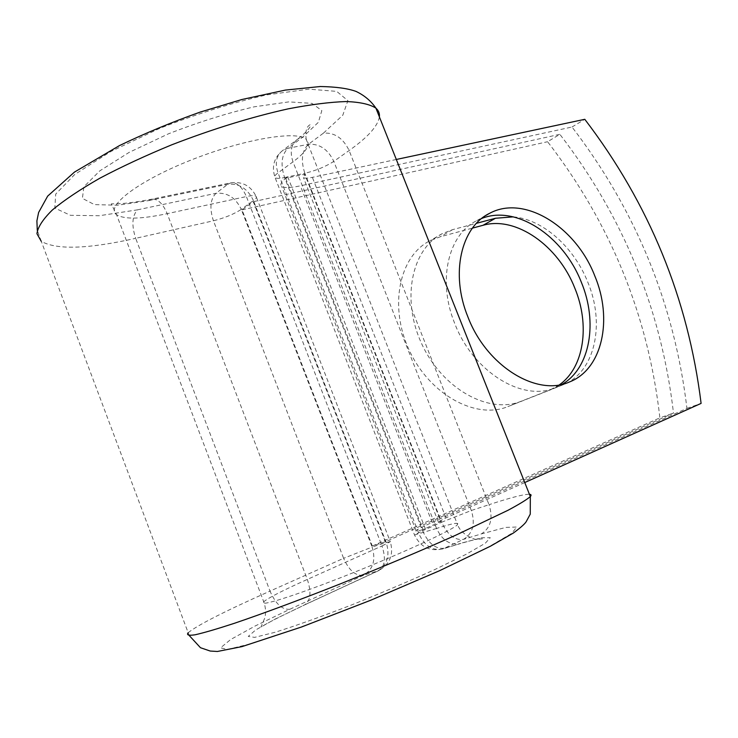 <?xml version="1.0" encoding="UTF-8"?>
<svg xmlns="http://www.w3.org/2000/svg" width="738" height="738" viewBox="0 0 738 738"><rect width="100%" height="100%" fill="white"/><g stroke="black" fill="none" stroke-linecap="round" stroke-linejoin="round"><path stroke-width="0.55" stroke-dasharray="3.69 2.77" d="M559.339 384.849L549.57 390.217L507.882 406.61C475.973 419.802 429.894 394.821 409.424 350.624C388.575 306.593 399.193 256.077 429.968 240.754L440.235 236.769L472.449 228.125M513.316 216.861C542.817 219.306 573.841 247.027 587.706 281.934C605.483 323.973 595.077 372.579 562.817 384.876L521.065 401.287C489.091 414.507 442.717 389.157 422.007 344.452C400.909 299.932 411.417 248.992 442.265 233.651L452.551 229.666L476.462 223.319M481.702 218.457L476.785 220.653C448.243 234.26 437.145 280.671 454.719 323.438C473.113 372.044 522.956 402.321 555.483 387.616L562.218 384.267M287.719 176.742L425.346 528.795L423.086 529.515C417.542 531.212 415.199 531.591 416.057 530.65C417.459 529.358 422.828 526.618 432.164 522.43L686.94 408.363C674.421 304.462 636.11 210.681 572.015 127.01L300.394 185.828C290.458 187.932 284.204 188.079 281.621 186.271C279.803 184.675 281.196 181.982 285.8 178.199L304.739 174.214L440.863 521.517L422.957 529.57L285.661 178.227L287.719 176.742L285.661 178.227M396.315 159.473L312.377 177.36C307.617 178.347 304.628 178.411 303.419 177.535L304.739 174.214M524.755 482.541L445.973 517.891L438.307 521.812L440.863 521.517M572.015 127.01L584.791 119.307M686.94 408.363L701.1 403.4M425.346 528.795L422.957 529.57M385.365 541.793L253.291 201.705L242.036 209.86L372.312 546.037L385.365 541.793L673.499 413.077C661.414 310.043 623.536 217.12 559.874 134.316L547.587 141.724C610.806 223.642 648.241 315.689 659.892 417.846L673.499 413.077M372.312 546.037L659.892 417.846M253.291 201.705L559.874 134.316M242.036 209.86L547.587 141.724M562.494 384.996L549.247 390.347M432.164 522.43L300.394 185.828M445.973 517.891L312.377 177.36M284.582 177.526L304.849 173.273L441.628 522.218L422.606 530.779L284.582 177.526C280.357 164.528 281.482 154.777 287.949 148.273L283.152 150.128C276.335 155.109 274.619 162.692 278.014 172.876L419.046 534.091C424.774 546.166 432.772 551.074 443.031 548.841L463.565 539.34C472.883 533.426 475.475 523.805 471.333 510.493L333.797 161.373C327.93 149.205 319.453 143.523 308.383 144.325L287.949 148.273L302.912 136.991L298.087 138.845L283.152 150.128C274.019 157.332 271.335 166.502 275.099 177.655C276.399 178.596 279.564 178.55 284.582 177.526M379.378 116.872C377.865 126.133 367.782 137.351 349.12 150.524L333.797 161.373C325.661 166.622 316.012 170.589 304.849 173.273C300.67 160.432 301.851 150.783 308.383 144.325L323.465 133.126C334.609 132.388 343.161 138.191 349.12 150.524L489.036 504.691L471.333 510.493L441.628 522.218C447.449 534.847 454.765 540.557 463.565 539.34L481.36 533.906C490.705 527.928 493.27 518.196 489.036 504.691C510.595 497.615 524.054 494.137 529.414 494.266M436.545 528.454L414.507 534.958L422.606 530.779C428.474 543.574 435.789 549.395 444.562 548.223L460.752 543.472C450.438 545.714 442.376 540.705 436.545 528.454L293.004 161.843L278.014 172.876C275.034 175.118 274.056 176.705 275.099 177.655L414.507 534.958C420.448 547.126 429.959 551.747 443.031 548.841L460.752 543.472C475.327 539.247 482.569 537.707 482.486 538.851L476.803 539.303C477.172 540.4 461.573 535.945 457.542 524.635C459.534 522.043 452.542 523.316 436.545 528.454M293.004 161.843C289.545 151.511 291.242 143.845 298.087 138.845C312.93 126.918 311.03 123.827 309.923 124.823C306.519 126.65 305.264 131.465 306.159 139.251C311.039 144.187 306.657 151.714 293.004 161.843M323.465 133.126L342.801 115.202L347.893 100.645L336.722 91.383L308.881 89.15L266.409 94.934C232.064 102.859 196.465 114.012 159.611 128.394L110.765 151.53L74.695 174.5L55.701 194.094L54.833 208.079L70.479 215.321L99.353 215.717L137.471 209.841C132.074 215.893 131.475 225.394 135.681 238.328C87.979 249.038 56.503 250.034 41.263 241.317L37.278 230.311M462.283 542.854L481.979 537.725L490.272 537.707L485.272 543.251L466.379 554.183L434.894 569.524C408.529 581.461 380.264 593.472 350.07 605.557C320.753 616.83 295.827 625.723 275.292 632.217L254.628 637.374L248.236 636.414L255.717 629.938L275.117 619.09L304.563 604.929C310.633 600.833 311.556 592.328 307.322 579.422L167.185 213.66L246.381 196.557C242.156 186.825 236.981 182.249 230.846 182.839L227.848 184.232L215.939 193.319C210.247 199.232 209.407 208.393 213.439 220.791L135.681 238.328L270.016 591.101C224.841 611.23 197.563 625.104 188.172 632.715L41.263 241.317M137.471 209.841L215.939 193.319C227.175 192.258 235.616 197.609 241.28 209.352L253.411 200.542L386.223 542.495L372.146 547.061L241.28 209.352C233.983 214.131 224.703 217.95 213.439 220.791L343.613 558.315L270.016 591.101C275.634 603.924 282.248 609.966 289.859 609.256L254.97 626.082L230.643 639.532L220.542 647.844L227.433 649.44L252.258 643.407L293.143 629.883L345.006 610.427C382.764 595.308 417.976 580.336 450.65 565.502L489.183 546.618L511.637 533.436L516.794 527.024L505.825 527.412L481.36 533.906M289.859 609.256L363.53 575.28C373.142 569.358 376.011 559.948 372.146 547.061L343.613 558.315C349.092 570.548 355.734 576.203 363.53 575.28L378.64 570.668C384.922 566.526 386.029 558.288 381.98 545.954L307.322 579.422C282.774 590.455 268.245 597.9 263.734 601.765C257.119 607.734 296.242 595.409 350.246 573.896C404.193 552.448 453.593 529.543 457.542 524.635L306.159 139.251C296.842 130.229 243.319 139.168 190.69 160.192C137.923 181.114 104.824 206.64 116.567 214.703C124.252 219.546 141.124 219.195 167.185 213.66C162.849 203.476 157.701 198.642 151.733 199.168L148.855 200.57L117.646 205.219L94.446 204.611L82.398 198.384L83.883 186.788L99.861 170.819L129.215 152.342L168.458 133.827C197.941 122.314 226.511 113.311 254.186 106.825L288.779 101.89L311.971 103.366L321.833 110.599L318.346 122.323L302.912 136.991M148.855 200.57L227.848 184.232C239.158 183.208 247.673 188.651 253.411 200.542C256.104 198.559 256.981 197.138 256.049 196.28C254.785 195.376 251.566 195.469 246.381 196.557L381.98 545.954L390.301 541.71L256.049 196.28C250.809 185.819 242.405 181.336 230.846 182.839L151.733 199.168C136.346 202.184 124.482 203.716 116.124 203.743L111.272 203.873L116.567 214.703L263.734 601.765C265.671 607.153 266.058 612.485 264.887 617.743L260.948 627.014C267.294 623.038 281.833 615.676 304.563 604.929L378.64 570.668C390.005 564.072 393.889 554.423 390.301 541.71L386.223 542.495C390.162 555.539 387.302 565.059 377.653 571.037L303.613 605.289M521.065 401.287L507.882 406.61M452.551 229.666L440.235 236.769M562.817 384.876L549.57 390.217M476.785 220.653L486.093 215.33M416.057 530.65L281.621 186.271M438.307 521.812L303.419 177.535M555.483 387.616L569.275 382.053M188.172 632.715L189.242 635.538M442.265 233.651L429.968 240.754"/><path stroke-width="1.11" d="M472.449 228.125L483.049 225.284C516.111 215.773 558.371 245.865 574.791 288.078C590.169 324.969 584.21 367.496 559.339 384.849M594.717 275.717C575.889 226.88 524.321 194.445 489.681 213.282C461.084 226.889 450.106 273.678 467.91 316.925C486.554 366.066 536.701 396.795 569.275 382.053C602.531 369.369 613.103 319.167 594.717 275.717M562.218 384.267C590.437 367.902 597.965 321.943 581.286 282.128C563.518 236.234 516.259 204.537 481.702 218.457M524.755 482.541L701.1 403.4C688.111 298.595 649.339 203.9 584.791 119.307L396.315 159.473M476.462 223.319L495.475 218.263L513.316 216.861M41.263 241.317L36.946 233.725C37.776 227.184 42.915 219.278 52.361 209.998C64.317 200.072 80.184 189.454 99.962 178.144C121.65 166.705 145.571 155.598 171.733 144.814C212.747 128.966 251.584 116.973 288.254 108.837C310.818 104.501 330.126 102.065 346.187 101.54C360.043 102.075 369.95 104.279 375.91 108.145C378.594 110.543 379.756 113.449 379.378 116.872M188.172 632.715C186.336 635.077 188.651 635.769 195.136 634.781C204.122 632.743 217.221 628.914 234.444 623.278C262.931 613.61 300.126 599.782 340.698 583.73C382.552 566.95 420.854 550.797 455.623 535.262L508.039 510.262C519.552 504.091 526.987 499.515 530.327 496.554C531.545 495.161 531.24 494.395 529.414 494.266M495.475 218.263L483.049 225.284M486.093 215.33L489.681 213.282M37.278 230.311L36.9 220.865L38.616 212.479L47.675 196.105L74.473 172.074L119.445 145.598C144.666 133.44 171.548 122.277 200.09 112.121L241.944 99.492L285.338 90.091L320.338 86.521C335.956 86.789 347.856 88.431 356.039 91.42C364.378 95.377 371.002 100.958 375.91 108.145L530.327 496.554L530.262 514.137L526.102 521.849C524.497 524.22 520.244 527.956 513.344 533.057L490.355 546.249L439.414 570.778L370.873 600.178L301.565 626.986L241.999 646.608L217.396 651.479L210.21 651.036L200.478 647.724L189.242 635.538"/></g></svg>
